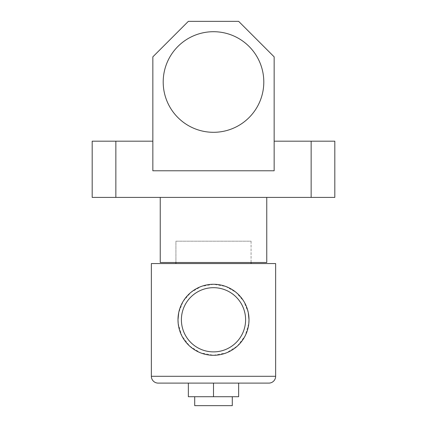 <?xml version="1.0" encoding="UTF-8"?>
<svg xmlns="http://www.w3.org/2000/svg" width="427" height="427" viewBox="0 0 427 427"><rect width="100%" height="100%" fill="white"/><g stroke="black" fill="none" stroke-linecap="round" stroke-linejoin="round"><path stroke-width="0.32" stroke-dasharray="2.13 1.6" d="M251.076 241.196L251.076 262.498L175.924 262.498L251.076 262.498L251.076 241.196L175.924 241.196L175.924 262.498L175.924 241.196L251.076 241.196M263.801 82.005A50.301 50.301 0 0 0 213.5 31.705A50.301 50.301 0 0 0 163.199 82.005A50.301 50.301 0 0 0 213.5 132.306A50.301 50.301 0 0 0 263.801 82.005A50.301 50.301 0 0 0 213.5 31.705A50.301 50.301 0 0 0 163.199 82.005A50.301 50.301 0 0 0 213.5 132.306A50.301 50.301 0 0 0 263.801 82.005A50.301 50.301 0 0 0 213.5 31.705A50.301 50.301 0 0 0 163.199 82.005A50.301 50.301 0 0 0 213.5 132.306A50.301 50.301 0 0 0 263.801 82.005M160.242 197.402L266.758 197.402L160.242 197.402M152.845 56.855L152.845 170.773L274.155 170.773L274.155 56.855L238.65 21.35L188.35 21.35L152.845 56.855M115.856 197.402L115.856 141.182L92.184 141.182L92.184 197.402L334.816 197.402L334.816 141.182L311.144 141.182L311.144 197.402M115.856 141.182L152.845 141.182L152.845 170.773L274.155 170.773L274.155 141.182L311.144 141.182M274.155 141.182L274.155 170.773L152.845 170.773L152.845 141.182M160.242 262.498L266.758 262.498M194.712 396.715L232.288 396.715L194.712 396.715M245.605 319.786A32.105 32.105 0 0 0 213.5 287.681A32.105 32.105 0 0 0 181.395 319.786A32.105 32.105 0 0 0 213.5 351.885A32.105 32.105 0 0 0 245.605 319.786M178.176 323.362L181.865 335.91L189.599 346.041L200.498 352.825L213.457 355.291L226.47 352.835L237.412 346.03L245.135 335.9L248.824 323.356M251.076 263.566L175.924 263.566L251.076 263.566M248.3 312.724L243.892 301.419L236.12 292.415L225.696 286.437L213.553 284.275L201.357 286.416L190.874 292.42L183.103 301.43L178.705 312.713M188.35 383.104L238.65 383.104L213.5 383.104L238.65 383.104L238.65 396.715L213.5 396.715L213.5 383.104L188.35 383.104L188.35 396.715L213.5 396.715M151.361 263.566L275.639 263.566M194.712 405.65L232.288 405.65M275.639 376.299L151.361 376.299"/><path stroke-width="0.64" d="M263.801 82.005A50.301 50.301 0 0 0 213.5 31.705A50.301 50.301 0 0 0 163.199 82.005A50.301 50.301 0 0 0 213.5 132.306A50.301 50.301 0 0 0 263.801 82.005M266.758 197.402L266.758 262.498L160.242 262.498L160.242 197.402M152.845 141.182L115.856 141.182L115.856 197.402L92.184 197.402L92.184 141.182L115.856 141.182M311.144 197.402L311.144 141.182L334.816 141.182L334.816 197.402L115.856 197.402M311.144 141.182L274.155 141.182M152.845 56.855L152.845 170.773L274.155 170.773L274.155 56.855L238.65 21.35L188.35 21.35L152.845 56.855M232.288 396.715L232.288 405.65L194.712 405.65L194.712 396.715M151.361 376.299L275.639 376.299L275.639 263.566L151.361 263.566L151.361 376.299A6.805 6.805 0 0 0 158.171 383.104L213.5 383.104L213.5 396.715L188.35 396.715L188.35 383.104M275.639 376.299A6.805 6.805 0 0 1 268.829 383.104L158.171 383.104M245.605 319.786A32.105 32.105 0 0 0 213.5 287.681A32.105 32.105 0 0 0 181.395 319.786A32.105 32.105 0 0 0 213.5 351.885A32.105 32.105 0 0 0 245.605 319.786M178.705 312.713L177.995 319.786A35.505 35.505 0 0 0 213.5 355.291A35.505 35.505 0 0 0 249.005 319.786L248.3 312.724M248.824 323.356L249.005 319.786A35.505 35.505 0 0 0 213.5 284.275A35.505 35.505 0 0 0 177.995 319.786L178.176 323.362M251.076 263.566L251.076 262.498M175.924 263.566L175.924 262.498M213.5 396.715L238.65 396.715L238.65 383.104L268.829 383.104"/></g></svg>
